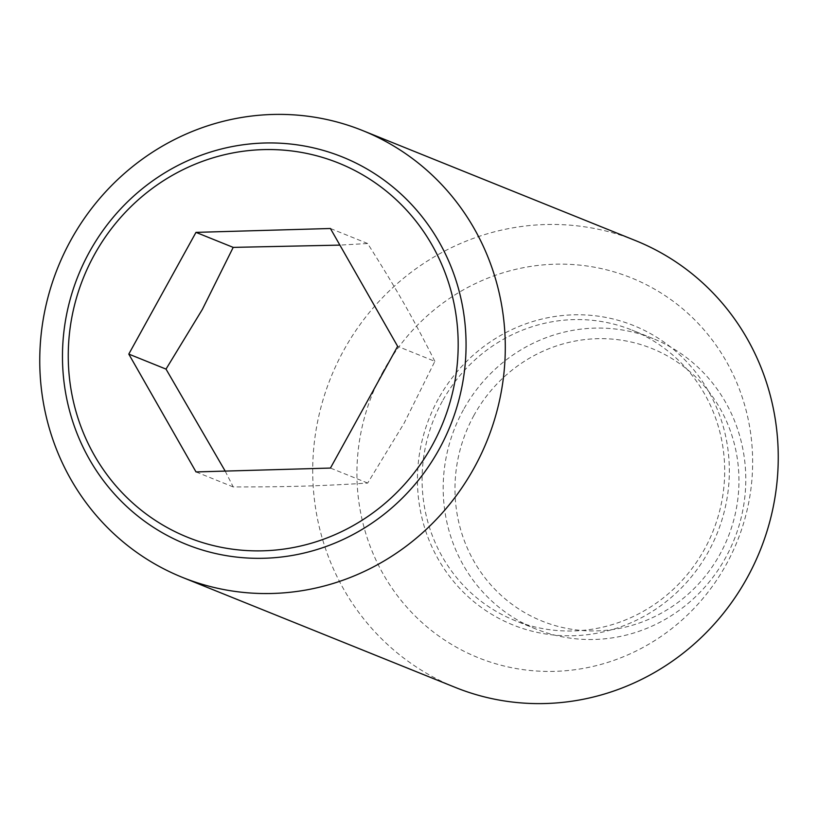 <?xml version="1.0" encoding="UTF-8"?>
<svg xmlns="http://www.w3.org/2000/svg" width="818" height="818" viewBox="0 0 818 818"><rect width="100%" height="100%" fill="white"/><g stroke="black" fill="none" stroke-linecap="round" stroke-linejoin="round"><path stroke-width="0.61" stroke-dasharray="4.09 3.07" d="M225.185 471.096L233.242 486.945C288.386 486.966 320.002 486.056 367.671 483.07L404.041 423.325L434.859 361.351L397.64 346.341M635.566 240.615A240.891 231.422 -68 0 0 343.877 350.094A240.891 231.422 -68 0 0 455.391 687.447M383.417 370.932A204.756 196.709 -68 0 0 455.892 646.936A204.756 196.709 -68 0 0 726.149 564.635A204.756 196.709 -68 0 0 653.674 288.631A204.756 196.709 -68 0 0 383.417 370.932M438.315 398.949A161.402 155.052 -68 0 0 495.442 616.496A161.402 155.052 -68 0 0 708.47 551.629A161.402 155.052 -68 0 0 651.343 334.081A161.402 155.052 -68 0 0 438.315 398.949M463.448 409.736A156.575 150.42 -68 0 0 535.933 629.011A156.575 150.42 -68 0 0 725.525 557.856A156.575 150.42 -68 0 0 653.04 338.57A156.575 150.42 -68 0 0 463.448 409.736M442.354 401.229A156.575 150.42 -68 0 0 514.839 620.504A156.575 150.42 -68 0 0 704.431 549.348A156.575 150.42 -68 0 0 631.946 330.073A156.575 150.42 -68 0 0 442.354 401.229M473.99 415.288A146.943 141.166 -68 0 0 525.994 613.357A146.943 141.166 -68 0 0 719.942 554.297A146.943 141.166 -68 0 0 667.938 356.229A146.943 141.166 -68 0 0 473.99 415.288M233.242 486.945L196.023 471.935M434.859 361.351C412.885 317.793 397.067 290.073 367.63 243.508L339.889 245.114M367.63 243.508L330.411 228.498M367.671 483.07L330.452 468.06M535.933 629.011L514.839 620.504M653.04 338.57L631.946 330.073"/><path stroke-width="1.23" d="M166.013 369.102L128.794 354.092L195.983 232.373L233.202 247.384L202.383 309.357L166.013 369.102L225.185 471.096M70.921 240.032A240.891 231.422 -68 0 0 182.434 577.385A240.891 231.422 -68 0 0 474.123 467.906A240.891 231.422 -68 0 0 362.609 130.553A240.891 231.422 -68 0 0 70.921 240.032M439.041 449.419A208.835 200.625 112 0 1 163.406 533.356A208.835 200.625 112 0 1 89.489 251.862A208.835 200.625 112 0 1 365.135 167.925A208.835 200.625 112 0 1 439.041 449.419M182.434 577.385L455.391 687.447A240.891 231.422 -68 0 0 747.079 577.968A240.891 231.422 -68 0 0 635.566 240.615L362.609 130.553M165.768 526.751A201.77 193.835 -68 0 0 432.078 445.646A201.77 193.835 -68 0 0 360.666 173.682A201.77 193.835 -68 0 0 94.356 254.787A201.77 193.835 -68 0 0 165.768 526.751M195.983 232.373L330.411 228.498L397.64 346.341L330.452 468.06L196.023 471.935L128.794 354.092M339.889 245.114L233.202 247.384"/></g></svg>
